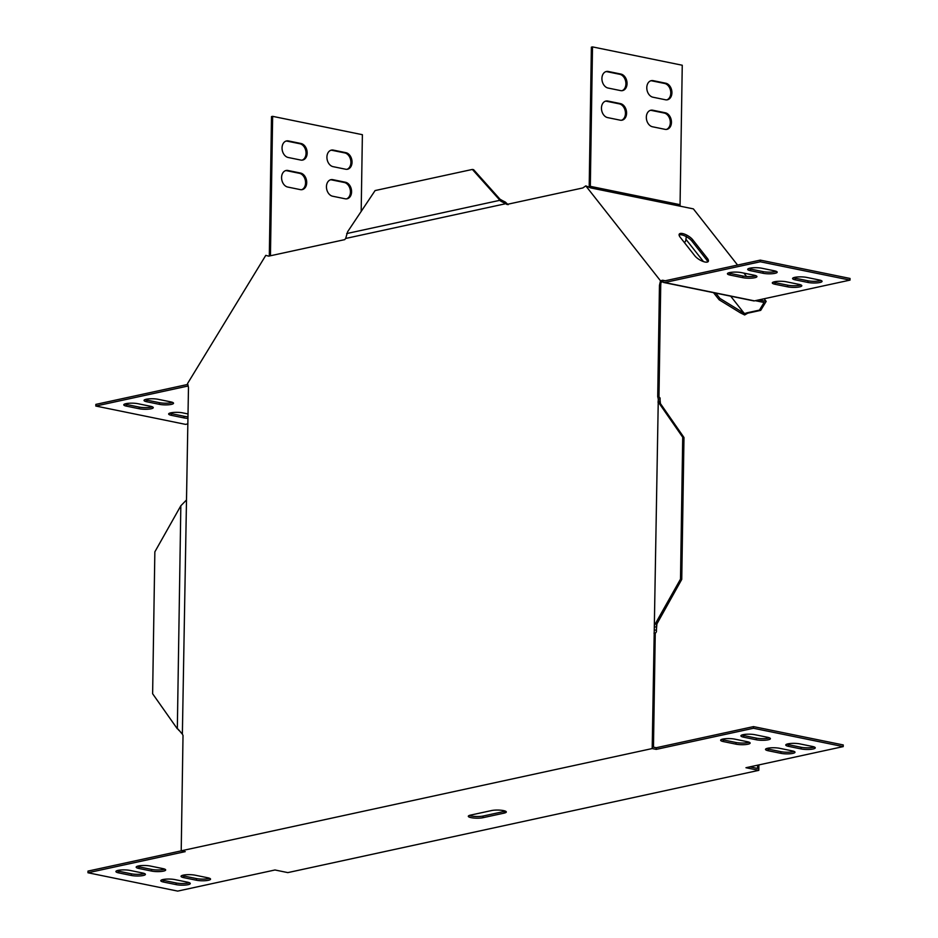 <?xml version="1.0" encoding="UTF-8"?>
<svg xmlns="http://www.w3.org/2000/svg" width="938" height="938" viewBox="0 0 938 938"><rect width="100%" height="100%" fill="white"/><g stroke="black" fill="none" stroke-linecap="round" stroke-linejoin="round"><path stroke-width="1.41" d="M679.089 234.934A8.465 3.107 -148.6 0 1 687.343 237.255A8.465 3.107 -148.6 0 1 691.951 241.16L706.513 259.662A8.465 3.107 -148.6 0 1 707.627 261.972M692.772 239.811A8.465 3.107 31.4 0 0 688.164 235.919A8.465 3.107 31.4 0 0 679.264 234.113A8.465 3.107 31.4 0 0 680.202 237.244L694.765 255.746A8.465 3.107 31.4 0 0 702.292 261.151A8.465 3.107 31.4 0 0 708.272 261.444A8.465 3.107 31.4 0 0 707.334 258.313L692.772 239.811L691.951 241.16M662.756 281.775L663.576 280.427A2.415 1.583 101.6 0 0 664.268 280.872A2.415 1.583 101.6 0 0 664.714 280.872L760.296 260.119L760.272 261.772L664.679 282.526A4.115 2.685 101.6 0 1 663.928 282.537A4.115 2.685 101.6 0 1 662.756 281.775L660.938 282.42L660.715 285.551L658.968 396.926L660.094 398.04L660.012 402.801M656.53 624.767L656.424 631.802L655.252 633.42L653.469 747.164L656.237 747.727L656.213 749.38L753.472 728.263L843.215 746.601L745.956 767.718L758.807 770.344L287.825 872.61L274.975 869.983L177.704 891.1L87.961 872.762L185.232 851.634L181.21 850.813L183.016 735.415L182.371 734.196L188.479 387.546L187.577 383.501L265.782 255.359L268.69 256.144L344.715 239.636L345.665 238.463L505.91 203.663L506.825 204.437L582.85 187.94L585.804 185.876L660.504 280.814L659.461 285.293L657.714 396.668L658.288 399.037L659.989 399.049L660.094 398.04M508.079 204.695L505.371 202.08L504.468 203.065L505.91 203.663M658.288 399.037L652.191 748.559L181.21 850.813M653.997 633.162L655.252 633.42M657.714 396.668L658.968 396.926M660.715 285.551L659.461 285.293M146.832 401.769A8.465 1.77 0.9 0 1 144.042 400.409A8.465 1.77 0.9 0 1 149.083 398.861A8.465 1.77 0.9 0 1 158.182 399.307L170.739 401.874A8.465 1.77 0.9 0 1 173.53 403.234A8.465 1.77 0.9 0 1 168.488 404.782A8.465 1.77 0.9 0 1 159.39 404.337L146.832 401.769L146.856 400.116A8.465 1.77 0.9 0 1 145.027 399.588M172.569 402.402A8.465 1.77 0.9 0 1 159.425 402.683L146.856 400.116M187.917 423.87L185.56 424.375L95.817 406.037L95.852 404.384L187.87 384.404M126.56 406.166A8.465 1.77 0.9 0 1 123.769 404.806A8.465 1.77 0.9 0 1 128.811 403.27A8.465 1.77 0.9 0 1 137.909 403.703L150.479 406.271A8.465 1.77 0.9 0 1 153.269 407.643A8.465 1.77 0.9 0 1 148.227 409.179A8.465 1.77 0.9 0 1 139.129 408.734L126.56 406.166L126.595 404.513A8.465 1.77 0.9 0 1 124.766 403.997M152.308 406.799A8.465 1.77 0.9 0 1 139.152 407.08L126.595 404.513M187.999 418.395A8.465 1.77 0.9 0 1 184 417.914L171.431 415.346A8.465 1.77 0.9 0 1 168.641 413.975A8.465 1.77 0.9 0 1 173.682 412.439A8.465 1.77 0.9 0 1 182.781 412.872L188.069 413.963M188.022 416.742A8.465 1.77 0.9 0 1 184.024 416.249L171.466 413.681A8.465 1.77 0.9 0 1 169.637 413.166M332.603 196.218A8.465 6.156 -102.2 0 1 326.506 187.952A8.465 6.156 -102.2 0 1 330.938 179.674A8.465 6.156 -102.2 0 1 332.861 179.674L345.43 182.242A8.465 6.156 -102.2 0 1 351.527 190.496A8.465 6.156 -102.2 0 1 347.095 198.786A8.465 6.156 -102.2 0 1 345.172 198.786L332.603 196.218M330.375 179.826A8.465 6.156 -102.2 0 1 331.735 179.92L344.293 182.488A8.465 6.156 -102.2 0 1 350.343 190.355A8.465 6.156 -102.2 0 1 346.521 198.868M287.732 187.049A8.465 6.156 -102.2 0 1 281.635 178.783A8.465 6.156 -102.2 0 1 286.067 170.505A8.465 6.156 -102.2 0 1 287.989 170.493L300.559 173.061A8.465 6.156 -102.2 0 1 306.656 181.327A8.465 6.156 -102.2 0 1 302.224 189.617A8.465 6.156 -102.2 0 1 300.301 189.617L287.732 187.049M285.504 170.657A8.465 6.156 -102.2 0 1 286.864 170.739L299.421 173.307A8.465 6.156 -102.2 0 1 305.471 181.186A8.465 6.156 -102.2 0 1 301.649 189.699M270.449 255.769L272.641 116.347L271.504 116.593L269.312 256.015M272.641 116.347L362.385 134.697L361.177 211.425M288.201 157.49A8.465 6.156 -102.2 0 1 282.103 149.224A8.465 6.156 -102.2 0 1 286.536 140.935A8.465 6.156 -102.2 0 1 288.458 140.935L301.016 143.502A8.465 6.156 -102.2 0 1 307.113 151.768A8.465 6.156 -102.2 0 1 302.693 160.058A8.465 6.156 -102.2 0 1 300.758 160.058L288.201 157.49M285.973 141.099A8.465 6.156 -102.2 0 1 287.321 141.181L299.89 143.749A8.465 6.156 -102.2 0 1 305.94 151.616A8.465 6.156 -102.2 0 1 302.118 160.14M333.072 166.659A8.465 6.156 -102.2 0 1 326.975 158.393A8.465 6.156 -102.2 0 1 331.407 150.115A8.465 6.156 -102.2 0 1 333.33 150.103L345.888 152.671A8.465 6.156 -102.2 0 1 351.985 160.937A8.465 6.156 -102.2 0 1 347.564 169.227A8.465 6.156 -102.2 0 1 345.63 169.227L333.072 166.659M330.844 150.268A8.465 6.156 -102.2 0 1 332.193 150.35L344.762 152.917A8.465 6.156 -102.2 0 1 350.812 160.797A8.465 6.156 -102.2 0 1 346.99 169.309M95.817 406.037L188.233 385.975M661.724 281.681L660.938 282.42M661.782 281.576L662.603 280.228L660.504 280.814M590.319 186.345L680.062 204.683L682.254 65.238L592.511 46.9L590.319 186.345A2.415 1.583 101.6 0 0 590.776 187.917L585.804 185.876M719.962 298.448L741.243 311.522L740.422 312.87L719.141 299.797L719.962 298.448L715.776 293.137M719.141 299.797L713.537 292.679M684.529 242.743L686.323 239.811L703.465 261.596M740.422 312.87L744.631 314.969L747.785 313.175L744.197 313.362L730.679 296.173M741.243 311.522L744.197 313.362M685.69 240.925L686.335 236.423M764.107 298.765L766.17 301.391L760.695 310.372L759.44 310.115L764.095 302.482L755.278 300.688M760.695 310.372L747.785 313.175M746.531 312.917L759.44 310.115M589.24 187.424A4.115 2.685 101.6 0 1 589.193 186.592L591.374 47.146L592.511 46.9M620.639 90.611L608.07 88.043A8.465 6.156 -102.2 0 1 601.973 79.777A8.465 6.156 -102.2 0 1 606.405 71.487A8.465 6.156 -102.2 0 1 608.328 71.487L620.897 74.055A8.465 6.156 -102.2 0 1 626.994 82.321A8.465 6.156 -102.2 0 1 622.562 90.599A8.465 6.156 -102.2 0 1 620.639 90.611M605.842 71.651A8.465 6.156 -102.2 0 1 607.203 71.734L619.76 74.301A8.465 6.156 -102.2 0 1 625.81 82.169A8.465 6.156 -102.2 0 1 621.988 90.693M665.042 129.338L652.485 126.771A8.465 6.156 -102.2 0 1 646.388 118.505A8.465 6.156 -102.2 0 1 650.82 110.227A8.465 6.156 -102.2 0 1 652.742 110.215L665.3 112.783A8.465 6.156 -102.2 0 1 671.397 121.049A8.465 6.156 -102.2 0 1 666.965 129.338A8.465 6.156 -102.2 0 1 665.042 129.338M650.257 110.379A8.465 6.156 -102.2 0 1 651.605 110.461L664.174 113.029A8.465 6.156 -102.2 0 1 670.224 120.908A8.465 6.156 -102.2 0 1 666.39 129.421M620.17 120.17L607.613 117.602A8.465 6.156 -102.2 0 1 601.516 109.336A8.465 6.156 -102.2 0 1 605.936 101.046A8.465 6.156 -102.2 0 1 607.871 101.046L620.428 103.614A8.465 6.156 -102.2 0 1 626.525 111.88A8.465 6.156 -102.2 0 1 622.093 120.17A8.465 6.156 -102.2 0 1 620.17 120.17M605.385 101.21A8.465 6.156 -102.2 0 1 606.734 101.292L619.303 103.86A8.465 6.156 -102.2 0 1 625.353 111.728A8.465 6.156 -102.2 0 1 621.519 120.252M665.511 99.78L652.942 97.212A8.465 6.156 -102.2 0 1 646.845 88.946A8.465 6.156 -102.2 0 1 651.277 80.656A8.465 6.156 -102.2 0 1 653.2 80.656L665.769 83.224A8.465 6.156 -102.2 0 1 671.866 91.49A8.465 6.156 -102.2 0 1 667.434 99.78A8.465 6.156 -102.2 0 1 665.511 99.78M650.714 80.82A8.465 6.156 -102.2 0 1 652.074 80.903L664.632 83.47A8.465 6.156 -102.2 0 1 670.682 91.338A8.465 6.156 -102.2 0 1 666.859 99.862M760.296 260.119L850.039 278.457L850.016 280.11L754.433 300.864A4.115 2.685 -78.4 0 1 753.671 300.875L663.928 282.537M760.272 261.772L850.016 280.11M774.401 270.812L761.832 268.245A8.465 1.77 -179.1 0 0 752.733 267.799A8.465 1.77 -179.1 0 0 747.703 269.335A8.465 1.77 -179.1 0 0 750.494 270.707L763.051 273.275A8.465 1.77 -179.1 0 0 772.15 273.72A8.465 1.77 -179.1 0 0 777.192 272.172A8.465 1.77 -179.1 0 0 774.401 270.812M748.688 268.526A8.465 1.77 -179.1 0 0 750.517 269.054L763.075 271.621A8.465 1.77 -179.1 0 0 776.23 271.328M799.012 284.378L786.443 281.81A8.465 1.77 -179.1 0 0 777.344 281.365A8.465 1.77 -179.1 0 0 772.302 282.913A8.465 1.77 -179.1 0 0 775.093 284.273L787.662 286.84A8.465 1.77 -179.1 0 0 796.761 287.286A8.465 1.77 -179.1 0 0 801.802 285.75A8.465 1.77 -179.1 0 0 799.012 284.378M773.299 282.103A8.465 1.77 -179.1 0 0 775.128 282.619L787.686 285.187A8.465 1.77 -179.1 0 0 800.841 284.906M754.14 275.209L741.571 272.641A8.465 1.77 -179.1 0 0 732.472 272.196A8.465 1.77 -179.1 0 0 727.431 273.744A8.465 1.77 -179.1 0 0 730.221 275.104L742.79 277.671A8.465 1.77 -179.1 0 0 751.889 278.117A8.465 1.77 -179.1 0 0 756.931 276.569A8.465 1.77 -179.1 0 0 754.14 275.209M728.427 272.923A8.465 1.77 -179.1 0 0 730.245 273.45L742.814 276.018A8.465 1.77 -179.1 0 0 755.958 275.737M819.273 279.981L806.703 277.413A8.465 1.77 -179.1 0 0 797.605 276.968A8.465 1.77 -179.1 0 0 792.575 278.516A8.465 1.77 -179.1 0 0 795.365 279.876L807.923 282.444A8.465 1.77 -179.1 0 0 817.021 282.889A8.465 1.77 -179.1 0 0 822.063 281.341A8.465 1.77 -179.1 0 0 819.273 279.981M793.56 277.695A8.465 1.77 -179.1 0 0 795.389 278.223L807.946 280.79A8.465 1.77 -179.1 0 0 821.102 280.497M680.062 204.683A2.415 1.583 -78.4 0 0 680.519 206.254L693.37 208.881L737.573 265.055M743.916 273.122L746.566 276.487M758.865 299.902L766.17 301.391M665.218 280.767L662.603 280.228M656.213 749.38L652.191 748.559M749.896 766.862L757.576 768.433L757.623 765.185M758.807 770.344L758.889 764.916M766.498 748.583A8.465 1.77 -179.1 0 0 768.328 749.11L780.885 751.678A8.465 1.77 -179.1 0 0 794.04 751.397M780.862 753.331L768.304 750.763A8.465 1.77 0.9 0 1 765.514 749.403A8.465 1.77 0.9 0 1 770.544 747.856A8.465 1.77 0.9 0 1 779.642 748.301L792.211 750.869A8.465 1.77 0.9 0 1 795.002 752.229A8.465 1.77 0.9 0 1 789.96 753.777A8.465 1.77 0.9 0 1 780.862 753.331L780.885 751.678M721.627 739.414A8.465 1.77 -179.1 0 0 723.456 739.941L736.013 742.509A8.465 1.77 -179.1 0 0 749.169 742.216M735.99 744.162L723.433 741.595A8.465 1.77 0.9 0 1 720.642 740.234A8.465 1.77 0.9 0 1 725.672 738.687A8.465 1.77 0.9 0 1 734.771 739.132L747.34 741.7A8.465 1.77 0.9 0 1 750.13 743.06A8.465 1.77 0.9 0 1 745.089 744.608A8.465 1.77 0.9 0 1 735.99 744.162L736.013 742.509M786.759 744.186A8.465 1.77 -179.1 0 0 788.588 744.713L801.158 747.281A8.465 1.77 -179.1 0 0 814.301 746.988M801.122 748.934L788.565 746.367A8.465 1.77 0.9 0 1 785.774 745.007A8.465 1.77 0.9 0 1 790.816 743.459A8.465 1.77 0.9 0 1 799.915 743.904L812.472 746.472A8.465 1.77 0.9 0 1 815.263 747.832A8.465 1.77 0.9 0 1 810.221 749.38A8.465 1.77 0.9 0 1 801.122 748.934L801.158 747.281M209.573 878.285A8.465 1.77 0.9 0 1 196.429 878.578L183.86 876.01A8.465 1.77 0.9 0 1 182.042 875.482M183.836 877.663L196.405 880.231A8.465 1.77 -179.1 0 0 205.504 880.676A8.465 1.77 -179.1 0 0 210.546 879.129A8.465 1.77 -179.1 0 0 207.755 877.769L195.186 875.201A8.465 1.77 -179.1 0 0 186.087 874.755A8.465 1.77 -179.1 0 0 181.046 876.303A8.465 1.77 -179.1 0 0 183.836 877.663L183.86 876.01M164.701 869.116A8.465 1.77 0.9 0 1 151.557 869.409L138.988 866.841A8.465 1.77 0.9 0 1 137.159 866.313M138.965 868.494L151.534 871.062A8.465 1.77 -179.1 0 0 160.633 871.508A8.465 1.77 -179.1 0 0 165.674 869.96A8.465 1.77 -179.1 0 0 162.872 868.6L150.315 866.032A8.465 1.77 -179.1 0 0 141.216 865.586A8.465 1.77 -179.1 0 0 136.174 867.122A8.465 1.77 -179.1 0 0 138.965 868.494L138.988 866.841M753.472 728.263L753.507 726.61L843.25 744.948L843.215 746.601M753.507 726.61L656.237 747.727M181.315 850.836L87.984 871.097L87.961 872.762M130.054 870.429A8.465 1.77 -179.1 0 0 120.955 869.983A8.465 1.77 -179.1 0 0 115.913 871.531A8.465 1.77 -179.1 0 0 118.704 872.891L131.261 875.459A8.465 1.77 -179.1 0 0 140.36 875.904A8.465 1.77 -179.1 0 0 145.402 874.357A8.465 1.77 -179.1 0 0 142.611 872.997L130.054 870.429M144.44 873.513A8.465 1.77 0.9 0 1 131.297 873.806L118.727 871.238A8.465 1.77 0.9 0 1 116.898 870.71M174.925 879.598A8.465 1.77 -179.1 0 0 165.827 879.152A8.465 1.77 -179.1 0 0 160.785 880.7A8.465 1.77 -179.1 0 0 163.575 882.06L176.133 884.628A8.465 1.77 -179.1 0 0 185.232 885.073A8.465 1.77 -179.1 0 0 190.273 883.526A8.465 1.77 -179.1 0 0 187.483 882.166L174.925 879.598M189.312 882.693A8.465 1.77 0.9 0 1 176.168 882.975L163.599 880.407A8.465 1.77 0.9 0 1 161.77 879.891M743.693 737.198A8.465 1.77 0.9 0 1 740.903 735.826A8.465 1.77 0.9 0 1 745.945 734.29A8.465 1.77 0.9 0 1 755.043 734.735L767.601 737.303A8.465 1.77 0.9 0 1 770.391 738.663A8.465 1.77 0.9 0 1 765.349 740.199A8.465 1.77 0.9 0 1 756.251 739.765L743.693 737.198L743.717 735.544L756.286 738.112A8.465 1.77 -179.1 0 0 769.43 737.819M741.888 735.017A8.465 1.77 -179.1 0 0 743.717 735.544M505.348 811.124A8.465 1.77 0.9 0 1 504.163 811.464L483.082 816.037A8.465 1.77 0.9 0 1 469.305 815.462M504.14 813.117A8.465 1.77 -179.1 0 0 506.321 811.968A8.465 1.77 -179.1 0 0 500.904 810.221A8.465 1.77 -179.1 0 0 491.571 810.549L470.501 815.122A8.465 1.77 -179.1 0 0 468.308 816.271A8.465 1.77 -179.1 0 0 473.725 818.018A8.465 1.77 -179.1 0 0 483.058 817.69L504.14 813.117L504.163 811.464M654.665 630.078L656.354 630.09L656.424 631.802M659.989 399.049L660.399 403.539L683.978 437.495L681.75 579.391L656.94 623.864L656.354 630.09M658.124 401.159L659.824 401.171M654.583 626.936L656.272 626.936M658.019 402.168L660.399 403.539M659.144 403.281L682.723 437.249L680.496 579.133L654.513 625.212M655.674 623.606L656.94 623.864M682.723 437.249L683.978 437.495M680.496 579.133L681.75 579.391M472.365 169.438L498.699 198.903L499.954 199.161L473.62 169.696L472.365 169.438L375.094 190.566L347.658 231.698L345.665 238.463M504.468 203.065L501.408 201.518L502.311 200.533L499.954 199.161M502.311 200.533L505.371 202.08M501.408 201.518L499.602 200.369L346.697 233.562M498.699 198.903L499.602 200.369M180.835 505.77L154.852 551.849L152.624 693.745L177.329 728.826L180.835 505.77L186.041 500.435M182.371 734.196L181.609 733.164M181.48 733.188L179.006 730.186L181.866 733.528M178.114 729.178L179.099 730.55L178.173 729.483M159.39 404.337L159.425 402.683M139.129 408.734L139.152 407.08M171.431 415.346L171.466 413.681M184 417.914L184.024 416.249M332.861 179.674L331.735 179.92M345.43 182.242L344.293 182.488M287.989 170.493L286.864 170.739M300.559 173.061L299.421 173.307M288.458 140.935L287.321 141.181M301.016 143.502L299.89 143.749M333.33 150.103L332.193 150.35M345.888 152.671L344.762 152.917M607.203 71.734L608.328 71.487M619.76 74.301L620.897 74.055M651.605 110.461L652.742 110.215M664.174 113.029L665.3 112.783M606.734 101.292L607.871 101.046M619.303 103.86L620.428 103.614M652.074 80.903L653.2 80.656M664.632 83.47L665.769 83.224M750.494 270.707L750.517 269.054M763.051 273.275L763.075 271.621M775.093 284.273L775.128 282.619M787.662 286.84L787.686 285.187M730.221 275.104L730.245 273.45M742.79 277.671L742.814 276.018M795.365 279.876L795.389 278.223M807.923 282.444L807.946 280.79M664.679 282.526L754.433 300.864M590.776 187.917L680.519 206.254M707.334 258.313L706.513 259.662M768.328 749.11L768.304 750.763M723.456 739.941L723.433 741.595M788.588 744.713L788.565 746.367M196.429 878.578L196.405 880.231M151.557 869.409L151.534 871.062M118.727 871.238L118.704 872.891M131.297 873.806L131.261 875.459M163.599 880.407L163.575 882.06M176.168 882.975L176.133 884.628M756.286 738.112L756.251 739.765M483.058 817.69L483.082 816.037M685.795 240.491L685.338 241.5"/></g></svg>
